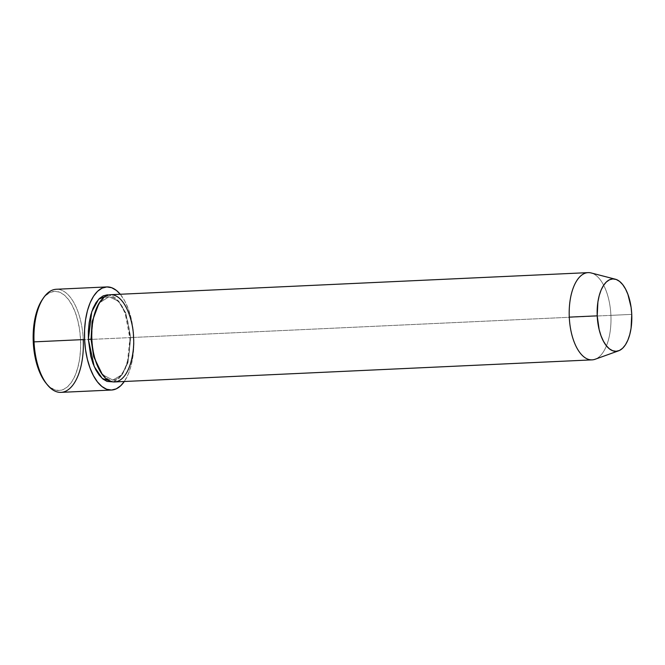 <?xml version="1.0" encoding="UTF-8"?>
<svg xmlns="http://www.w3.org/2000/svg" width="665" height="665" viewBox="0 0 665 665"><rect width="100%" height="100%" fill="white"/><g stroke="black" fill="none" stroke-linecap="round" stroke-linejoin="round"><path stroke-width="0.5" stroke-dasharray="3.33 2.49" d="M45.985 383.123A49.617 23.674 87.4 0 0 70.207 383.938A49.617 23.674 87.4 0 0 80.565 339.89L133.781 337.438A51.604 24.622 -92.6 0 1 124.305 381.494L128.229 374.196L130.939 366.249L132.8 357.246L133.765 347.512L133.781 337.438L83.25 339.773A51.604 24.622 87.4 0 0 56.267 289.267M114.679 381.943A43.666 20.839 87.4 0 0 133.482 337.438L129.758 337.604L129.209 329.1L127.655 320.971L125.386 313.514L122.501 307.014L119.093 301.719L115.311 297.845L111.296 295.526L108.91 294.936L118.32 300.779L125.095 312.733L129.758 337.604L130.789 337.554L125.677 312.716L118.578 301.245L108.994 296.765L99.093 303.107L108.994 296.765L118.578 301.245L125.677 312.716L130.789 337.554L133.474 337.28M595.109 359.258A43.666 20.839 87.4 0 0 610.902 315.36L631.75 314.379L610.902 315.36A43.666 20.839 -92.6 0 1 592.108 359.865M133.482 337.438L610.902 315.36L133.482 337.438A43.666 20.839 87.4 0 0 110.648 294.703M61.03 392.367A51.604 24.622 87.4 0 0 83.25 339.773L80.565 339.89L80.548 349.582L79.625 358.942L77.822 367.604L75.228 375.243L71.92 381.552L68.038 386.307L63.732 389.324L59.16 390.471L54.497 389.715L49.933 387.08L45.636 382.674M41.895 300.248L45.777 295.493L50.083 292.484L54.655 291.328L59.31 292.085L63.882 294.72L68.179 299.125L72.044 305.135L75.328 312.525L77.896 321.004L79.667 330.239L80.565 339.89A49.617 23.674 87.4 0 0 66.217 296.864A49.617 23.674 87.4 0 0 42.136 299.873M120.274 294.254A51.604 24.622 -92.6 0 1 133.781 337.438L132.85 327.396L131.013 317.787L128.337 308.967L124.92 301.287L120.274 294.254M129.999 337.596L129.168 354.354L127.589 361.984L125.303 368.701L122.393 374.262L118.977 378.443L115.186 381.095L112.934 381.868L121.745 375.21L127.381 362.733L129.999 337.596M588.068 272.625A43.666 20.839 -92.6 0 1 610.902 315.36A43.666 20.839 87.4 0 0 591.119 272.949M130.789 337.554L127.963 362.683L121.961 374.719L112.842 380.039L102.402 374.636L112.842 380.039L121.961 374.719L127.963 362.683L130.789 337.554M91.047 339.25L92.086 339.2C91.645 323.498 94.28 311.37 99.991 302.799C102.909 298.859 105.91 296.848 108.994 296.765C112.069 296.565 115.236 298.286 118.503 301.927C125.012 309.965 128.761 321.852 129.758 337.604C131.246 360.33 121.786 380.721 112.842 380.039C103.989 381.552 92.659 362.018 92.086 339.2M43.291 298.144A51.604 24.622 -92.6 0 1 68.329 295.019A51.604 24.622 -92.6 0 1 83.25 339.773"/><path stroke-width="1" d="M106.791 286.931L56.267 289.267A51.604 24.622 87.4 0 0 34.048 341.868L33.25 341.91A49.617 23.674 87.4 0 0 45.985 383.123L47.298 384.727A51.604 24.622 -92.6 0 1 34.048 341.868A51.604 24.622 87.4 0 0 61.03 392.367L111.562 390.031A51.604 24.622 -92.6 0 1 84.58 339.532L34.048 341.868L84.58 339.532A51.604 24.622 -92.6 0 1 106.791 286.931A51.604 24.622 -92.6 0 1 120.274 294.254L116.433 290.455L111.678 287.721L106.841 286.931L102.086 288.128L97.597 291.253L93.566 296.199L90.124 302.775L87.423 310.713L85.552 319.724L84.596 329.449L84.58 339.532L85.502 349.566L87.348 359.175L90.024 367.994L93.441 375.675L97.456 381.926L101.928 386.515L106.674 389.249L111.52 390.039L116.275 388.842L120.756 385.708L124.305 381.494A51.604 24.622 -92.6 0 1 111.562 390.031M83.25 339.773A51.604 24.622 -92.6 0 1 72.485 385.575A51.604 24.622 -92.6 0 1 47.298 384.727M91.047 339.25L88.362 339.366L91.704 311.86L98.669 299.233L108.91 294.936L107.198 294.861L103.175 295.875L99.384 298.519L95.968 302.708L93.058 308.269L90.773 314.986L89.185 322.608L88.379 330.846L88.362 339.366L91.047 339.25L92.103 321.636L99.093 303.107L92.103 321.636L91.047 339.25L93.707 356.756L102.402 374.636L93.707 356.756L91.047 339.25L92.086 339.2M133.482 337.438C133.74 324.636 126.117 294.637 110.681 294.703C95.303 295.95 90.432 326.482 91.845 339.208A43.666 20.839 87.4 0 0 114.679 381.943L592.108 359.865A43.666 20.839 -92.6 0 1 569.273 317.13A43.666 20.839 87.4 0 0 595.109 359.258L618.649 350.796A36.218 17.282 -92.6 0 1 597.212 315.85L569.273 317.13A43.666 20.839 -92.6 0 1 588.068 272.625L110.648 294.703A43.666 20.839 87.4 0 0 91.845 339.208C91.587 352.001 99.21 382.001 114.646 381.943C130.024 380.696 134.895 350.156 133.482 337.438M615.341 279.2L591.119 272.949A43.666 20.839 87.4 0 0 569.273 317.13L597.212 315.85A36.218 17.282 -92.6 0 1 615.341 279.2A36.218 17.282 -92.6 0 1 631.75 314.379L631.102 307.338L627.926 294.404L625.532 289.009L622.706 284.62L619.572 281.403L616.239 279.483L612.839 278.934L609.506 279.774L606.355 281.968L603.521 285.443L601.11 290.048L599.215 295.626L597.902 301.952L597.212 315.85L599.157 329.641L601.035 335.825L603.438 341.22L606.256 345.609L609.389 348.826L612.723 350.746L616.123 351.295L619.464 350.463L622.606 348.26L625.441 344.794L627.851 340.181L629.755 334.603L631.068 328.286L631.75 314.379A36.218 17.282 -92.6 0 1 618.649 350.796M46.026 383.165L41.77 376.664L38.487 369.275L35.91 360.804L34.148 351.561L33.25 341.91L33.267 332.217L34.189 322.858L35.985 314.196L38.587 306.565L42.161 299.832M112.934 381.868L107.057 381.436L103.042 379.125L99.26 375.243L95.86 369.956L92.967 363.456L90.706 355.991L88.362 339.366L94.206 366.531L102.319 378.518L112.934 381.868M34.048 341.868A51.604 24.622 -92.6 0 1 43.291 298.144L42.136 299.873A49.617 23.674 87.4 0 0 33.25 341.91L34.048 341.868"/></g></svg>
